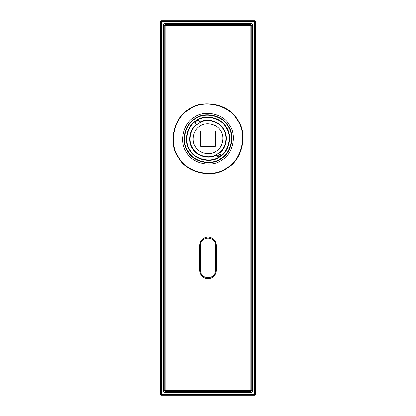 <?xml version="1.0" encoding="UTF-8"?>
<svg xmlns="http://www.w3.org/2000/svg" width="416" height="416" viewBox="0 0 416 416"><rect width="100%" height="100%" fill="white"/><g stroke="black" fill="none" stroke-linecap="round" stroke-linejoin="round"><path stroke-width="0.62" d="M200.512 245.44C200.101 235.784 215.899 235.784 215.488 245.44L215.488 270.338C215.899 279.994 200.101 279.994 200.512 270.338L200.512 245.44L199.576 245.44L199.576 270.338C200.112 275.418 202.92 278.226 208 278.762C213.08 278.226 215.888 275.418 216.424 270.338L216.424 245.44C215.888 240.36 213.08 237.552 208 237.016C202.92 237.552 200.112 240.36 199.576 245.44M160.451 394.264L161.387 395.2L254.613 395.2L255.549 394.264L255.549 21.736L254.613 21.736L254.613 20.8L161.387 20.8L161.387 21.736L160.451 21.736L160.451 394.264L161.387 394.264L161.387 395.2M254.613 395.2L254.613 394.264L255.549 394.264M161.387 20.8L160.451 21.736M255.549 21.736L254.613 20.8M163.259 390.52L164.195 390.52L165.131 391.456L250.869 391.456L251.805 390.52L251.805 25.48L250.869 25.48L250.869 24.544L165.131 24.544L165.131 25.48L164.195 25.48L164.195 390.52L165.131 390.52L165.131 392.392L250.869 392.392C251.997 392.272 252.621 391.648 252.741 390.52L252.741 25.48C252.621 24.352 251.997 23.728 250.869 23.608L165.131 23.608C164.003 23.728 163.379 24.352 163.259 25.48L163.259 390.52C163.379 391.648 164.003 392.272 165.131 392.392M250.869 392.392L250.869 390.52L252.741 390.52M252.741 25.48L251.805 25.48L250.869 24.544L250.869 23.608M165.131 23.608L165.131 24.544L164.195 25.48L163.259 25.48M220.334 154.04L216.965 156.229M200.387 131.368L200.767 130.998L215.368 131.123L215.738 131.503L215.613 146.104L215.233 146.474L200.632 146.349L200.262 145.969L200.387 131.368M216.242 155.204L216.034 154.887L219.487 152.646L220.126 153.629C221.666 155.792 218.026 158.158 216.674 155.87L216.034 154.887C208.879 159.136 196.872 155.854 192.868 148.564C187.834 141.939 189.722 129.636 196.513 124.826L195.874 123.843C194.334 121.68 197.974 119.314 199.326 121.602L199.966 122.585L196.513 124.826L196.305 124.509C189.353 129.412 187.408 141.996 192.556 148.767C196.648 156.224 208.936 159.562 216.242 155.204M219.487 152.646L219.695 152.963C226.647 148.06 228.592 135.476 223.444 128.705C219.352 121.248 207.064 117.91 199.758 122.268L199.966 122.585C207.121 118.336 219.128 121.618 223.132 128.908C228.166 135.533 226.278 147.836 219.487 152.646L220.418 151.824M195.874 123.843C194.334 121.68 197.974 119.314 199.326 121.602M220.126 153.629C221.666 155.792 218.026 158.158 216.674 155.87M188.885 109.299C173.462 117.442 167.788 144.144 178.563 157.851C186.706 173.274 213.408 178.948 227.115 168.173C242.538 160.03 248.212 133.328 237.437 119.621C229.294 104.198 202.592 98.524 188.885 109.299M194.948 118.638C184.423 124.197 180.549 142.428 187.902 151.788C193.461 162.313 211.692 166.187 221.052 158.834C231.577 153.275 235.451 135.044 228.098 125.684C222.539 115.159 204.308 111.285 194.948 118.638M199.841 126.178C193.263 129.652 190.845 141.045 195.442 146.895C198.916 153.473 210.309 155.891 216.159 151.294C222.737 147.82 225.155 136.427 220.558 130.577C217.084 123.999 205.691 121.581 199.841 126.178C205.691 121.581 217.084 123.999 220.558 130.577C225.155 136.427 222.737 147.82 216.159 151.294C210.309 155.891 198.916 153.473 195.442 146.895C190.845 141.045 193.263 129.652 199.841 126.178M199.966 122.585L201.089 122.07M216.034 154.887L214.911 155.402M195.582 125.648L196.513 124.826M196.196 120.562C186.68 125.59 183.175 142.074 189.826 150.54C194.854 160.056 211.338 163.561 219.804 156.91C229.32 151.882 232.825 135.398 226.174 126.932C221.146 117.416 204.662 113.911 196.196 120.562M196.404 120.879C204.719 114.343 220.917 117.785 225.857 127.14C232.393 135.455 228.951 151.653 219.596 156.593C211.281 163.129 195.083 159.687 190.143 150.332C183.607 142.017 187.049 125.819 196.404 120.879M205.998 117.161L208 117.489L210.002 117.161M227.687 147.789L226.403 149.36L225.685 151.258M215.233 130.998L215.613 131.368L215.675 138.736M200.262 131.503L200.632 131.123L208 131.061M200.767 146.474L200.387 146.104L200.325 138.736M215.738 145.969L215.368 146.349L208 146.411M215.488 245.44L216.424 245.44M215.488 270.338L216.424 270.338M200.512 270.338L199.576 270.338M250.869 390.52L165.131 390.52L165.131 25.48L250.869 25.48L250.869 390.52M254.613 21.736L254.613 394.264L161.387 394.264L161.387 21.736L254.613 21.736M229.351 124.868C223.444 113.688 204.079 109.569 194.132 117.385C182.952 123.292 178.833 142.657 186.649 152.604C192.556 163.784 211.921 167.903 221.868 160.087C233.048 154.18 237.167 134.815 229.351 124.868M189.088 109.611C202.649 98.951 229.07 104.567 237.125 119.824C247.785 133.385 242.169 159.806 226.912 167.861C213.351 178.521 186.93 172.905 178.875 157.648C168.215 144.087 173.831 117.666 189.088 109.611M195.156 118.955C204.365 111.712 222.31 115.528 227.781 125.892C235.024 135.101 231.208 153.046 220.844 158.517C211.635 165.76 193.69 161.944 188.219 151.58C180.976 142.371 184.792 124.426 195.156 118.955"/></g></svg>
